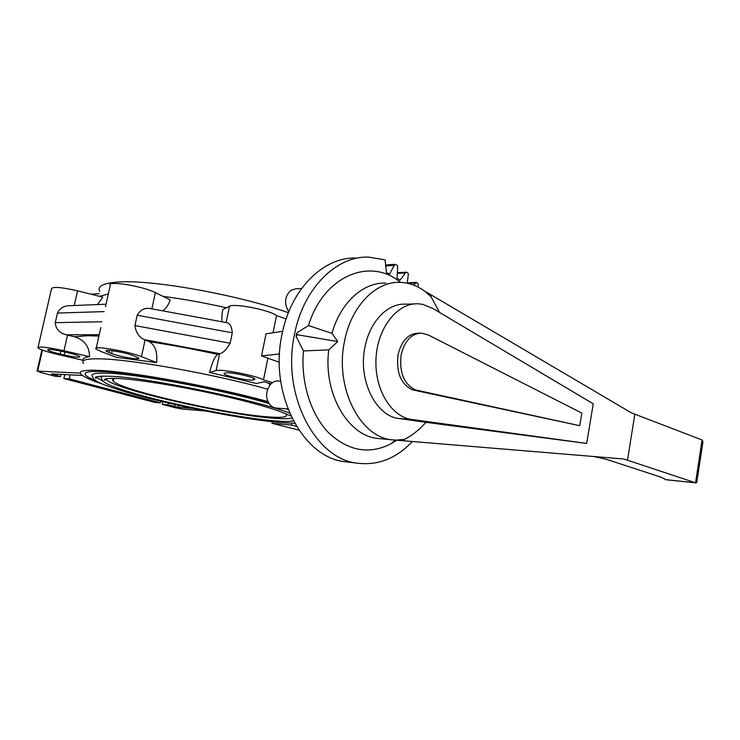 <?xml version="1.0" encoding="UTF-8"?>
<svg xmlns="http://www.w3.org/2000/svg" width="740" height="740" viewBox="0 0 740 740"><rect width="100%" height="100%" fill="white"/><g stroke="black" fill="none" stroke-linecap="round" stroke-linejoin="round"><path stroke-width="1.11" d="M99.715 291.375C97.153 286.334 102.962 283.244 117.151 282.107C149.98 279.082 237.244 294.575 288.387 312.715M217.801 354.395L219.965 353.674C223.193 352.906 226.579 349.428 230.131 343.221L232.295 332.806C231.759 326.821 230.001 323.463 227.023 322.714L149.785 308.469C144.559 307.701 140.36 309.949 137.205 315.231L134.93 325.582C135.966 332.602 139.083 337.283 144.291 339.605L145.086 339.928L141.442 356.661C128.27 351.241 91.492 345.053 96.043 348.993L100.807 351.445L116.55 357.365L156.621 362.582C157.537 351.907 155.058 344.923 149.203 341.639C171.079 344.96 193.945 349.206 217.801 354.395C215.007 356.079 212.26 362.101 209.577 372.47L256.392 383.496L264.199 381.794L271.043 383.847M270.045 384.939L268.102 382.969M268.065 401.635C215.396 386.955 129.352 371.23 97.532 370.333C83.565 369.843 78.089 371.184 81.113 374.348C83.787 376.938 91.011 380.221 102.777 384.208M286.112 318.986L276.538 315.591C270.267 310.18 234.284 303.039 229.52 306.268L222.758 309.551C221.806 315.092 221.602 319.18 222.167 321.817M162.476 310.809C165.871 308.913 168.433 305.269 170.154 299.876L155.381 292.642C142.589 285.945 106.005 280.22 110.205 285.511L105.469 306.721M101.861 371.517C133.209 372.433 218.319 388.167 268.435 402.403C218.328 388.167 133.228 372.442 101.87 371.517C88.319 371.027 83 372.303 85.905 375.365C87.413 376.891 90.779 378.732 96.006 380.878C90.779 378.741 87.403 376.891 85.886 375.356C82.982 372.303 88.31 371.018 101.861 371.517M385.947 264.939L395.336 264.319L394.17 265.373L389.712 274.031L386.465 272.662L385.096 259.86L368.631 257.085C336.423 255.8 303.335 288.202 294.529 334.295C281.209 394.651 315.481 459.447 357.799 463.249C378.325 465.562 396.501 458.319 412.319 441.539M347.8 462.047L345.219 461.742C302.965 457.912 268.786 393.911 282.032 334.332C290.783 288.822 323.759 256.798 355.921 258.047M288.767 311.781C283.975 303.668 284.613 296.546 290.672 290.413L295.815 288.767L301.606 288.489M276.631 408.101L276.002 408.055C272.607 407.574 269.989 405.492 268.157 401.839C263.579 393.032 270.118 379.814 278.332 381.072L280.71 381.174M284.548 413.105L286.177 414.382C288.239 417.203 281.931 418.007 267.251 416.805C224.017 413.642 121.064 390.221 113.174 381.072C111.907 379.74 112.748 378.843 115.681 378.371M105.922 378.834L106.477 379.675C115.209 389.582 225.432 414.65 272.033 418.118C282.218 418.979 288.822 418.914 291.828 417.924M294.659 423.28L279.877 422.522C247.215 419.608 189.644 408.85 145.993 397.574C121.267 391.173 102.647 384.689 97.736 381.877C94.646 380.157 92.944 378.454 92.639 376.78C89.901 373.885 95.007 372.683 107.948 373.182C138.408 374.125 221.223 389.629 267.76 403.161L269.12 403.55M286.093 408.795L288.11 409.488M400.109 418.627L399.859 418.609C376.632 417.212 357.707 380.822 364.931 347.3C369.778 321.549 387.603 302.901 405.871 304.177L414.058 303.937M702.852 442.279L702.066 439.976L631.285 412.8L425.176 291.384L431.041 296.796L439.532 312.437M424.64 291.153C417.166 285.677 409.109 282.754 400.47 282.393C376.013 280.96 351.019 306.11 344.47 341.565C334.563 387.704 360.177 437.414 392.2 439.847L623.876 459.004L695.563 482.804L696.84 481.962M412.522 419.562L412.273 419.534C391.58 417.508 374.255 389.444 376.013 358.484C377.511 327.496 397.63 302.475 418.35 303.807L422.808 304.381L433.076 308.589L593.24 403.818L586.7 443.436L412.522 419.562L400.109 418.637L425.898 422.327C419.682 429.505 412.569 435.194 404.567 439.384L404.29 440.874M579.735 425.694L581.825 413.096L428.599 335.109L421.707 333.139C411.459 333.463 404.604 340.705 401.145 354.886C399.184 372.608 403.994 384.3 415.575 389.962L579.735 425.694L416.861 390.794M418.276 390.868L412.476 389.814C400.886 384.162 396.076 372.507 398.037 354.83C401.496 340.696 408.351 333.472 418.6 333.157L419.839 333.148M385.929 283.124C363.516 281.968 340.474 302.475 331.992 333.379L337.81 341.538L328.764 349.854C323.065 393.329 347.985 435.962 377.77 438.469L380.369 438.718M396.705 440.245L390.961 443.824C369.343 454.739 348.66 451.15 328.902 433.039C310.911 414.816 300.625 382.608 303.428 350.954L296.037 336.33L297.406 334.776L296.638 333.351L297.332 332.547L308.478 325.563C323.38 276.288 369.343 257.168 399.48 281.579L400.562 282.403M308.478 325.563L331.992 333.379M328.764 349.854L303.428 350.954M297.406 334.776L337.81 341.538M665.834 479.724L661.236 477.245L606.92 459.494L594.266 456.562M586.7 443.436L425.898 422.327M634.865 414.039L627.502 460.114M431.309 295.353L431.041 296.796M404.567 439.384L396.501 440.06M395.456 440.124L397.399 440.309M404.447 418.96L405.187 417.786M291.875 423.252L291.514 425.047L296.5 426.407M298.895 430.125L272.033 423.299L272.339 421.772M291.514 425.047L272.033 423.299M96.746 376.734L97.393 377.779L103.202 381.313M293.364 420.921C289.664 421.671 283.032 421.615 273.476 420.783C243.784 418.174 190.901 408.314 150.886 397.981C128.168 392.108 111.241 386.215 106.745 383.69C103.776 382.118 102.111 380.453 101.741 378.695C100.677 377.576 100.927 376.716 102.508 376.124M386.012 265.91L394.17 265.373M407.185 283.198L408.434 273.689L406.686 272.163L405.418 272.912L400.026 280.247L397.047 278.138L397.657 267.362L397.269 265.42L395.336 264.319M397.352 272.709L406.5 272.172M397.315 273.375L405.418 272.912M417.971 287.018L418.294 284.354L416.786 282.458L413.29 284.956M407.536 283.272L415.464 282.884M225.515 372.877C228.753 371.6 253.811 376.882 254.893 379.065L253.191 379.99C249.556 381.137 225.275 376.003 224.017 373.802L225.515 372.877M108.974 352.564L106.162 351.102C103.48 348.734 125.513 352.434 133.57 355.718L138.704 358.077C141.183 360.389 119.834 356.81 111.592 353.554L108.974 352.564L109.446 350.436M60.116 354.035C53.095 352.37 48.923 351 47.601 349.937C47.823 348.873 53.067 349.447 63.325 351.657L67.534 352.629C74.509 354.303 78.625 355.644 79.865 356.68C79.587 357.735 74.37 357.17 64.223 354.978L60.116 354.035L60.782 351.093M279.322 362.267L261.525 355.912L266.03 333.814L282.671 331.354M209.577 372.47L216.089 370.592C220.613 368.631 256.891 375.763 263.477 379.897L267.806 358.595M263.477 379.897L272.542 382.636M273.042 332.778L276.538 315.591M97.44 304.565L102.832 297.175L77.561 290.848C60.689 287.028 51.985 286.399 51.458 288.989L38.073 347.226M261.525 355.912L279.535 353.951M106.033 304.223L69.921 305.685C64.056 305.648 59.912 308.108 57.461 313.066L55.269 322.659C55.685 328.939 59.339 332.991 66.239 334.804L67.525 335.109L63.973 350.76C46.944 347.088 38.258 346.135 37.916 347.902C40.154 349.678 47.073 351.935 58.682 354.682L83.315 360.352C82.455 358.521 84.517 357.291 89.522 356.68C89.457 346.505 84.425 339.864 74.416 336.737L87.829 335.738L98.929 336.062M99.188 293.715L90.807 294.168M61.05 374.394L60.56 376.568L55.213 376.29L39.988 372.294L37.648 371.119L80.355 373.127M70.161 374.847L69.255 378.861L63.89 378.565L64.787 374.579M60.56 376.568L51.56 373.922L82.445 375.467M69.255 378.861L160.386 402.819L154.734 402.375L63.89 378.565M205.193 410.95L182.114 409.044L175.186 407.74L162.301 404.364L162.856 401.755M168.341 403.05L167.971 404.808L162.301 404.364M160.386 402.819L160.719 401.246M192.678 408.406L178.192 407.24L167.971 404.808M141.442 356.661L156.621 362.582M145.086 339.928L149.203 341.639M67.525 335.109L74.416 336.737M63.973 350.76L89.522 356.68M162.985 296.361C183.048 298.979 204.185 302.789 226.403 307.775M267.677 389.185C214.915 374.283 131.433 359.252 100.085 358.845C86.09 358.567 80.567 360.13 83.537 363.553M412.476 389.814L415.575 389.962M665.612 479.649L695.563 482.804L702.066 439.976M254.597 378.797L254.412 379.713M253.552 378.223L253.191 379.99M112.221 350.714L111.592 353.554M64.898 352.018L64.223 354.978M229.52 306.268L226.116 322.548M219.595 353.776L216.089 370.592M99.465 296.333L108.317 293.965M42.458 350.14L37.648 371.119M52.799 373.978L52.679 374.496M178.59 405.372L178.192 407.24M175.112 404.595L174.686 406.575M155.381 292.642L151.857 308.848M77.561 290.848L74.231 305.509M230.131 343.221L134.93 325.582M219.965 353.674L144.291 339.605M232.295 332.806L137.205 315.231M99.225 334.721L66.239 334.804M101.833 321.78L55.269 322.659M104.109 311.596L57.461 313.066M106.477 379.675L104.793 380.203C103.23 378.732 107.633 378.149 118.002 378.473C139.028 379.49 184.158 386.918 224.035 396.085C247.114 401.459 265.244 406.38 278.416 410.857L290.848 415.871M97.393 377.779L95.719 378.233C93.943 376.605 98.66 375.948 109.872 376.253C146.243 377.021 261.729 401.478 289.599 413.096M412.273 419.534L399.859 418.609M400.34 282.393L399.48 281.579M395.317 440.115L390.961 443.824M296.555 333.768L296.157 335.766M377.77 438.469L392.2 439.847M695.961 482.896L665.787 479.724M703 441.336L696.747 482.563M113.655 378.88L113.174 381.072M287.888 408.933L276.002 408.055M345.219 461.742L357.799 463.249M407.24 282.874L416.315 282.43M224.128 373.284L224.017 373.802M106.283 350.584L106.162 351.102M41.921 349.937L37.056 371.156M100.816 327.579L96.228 348.133"/></g></svg>

